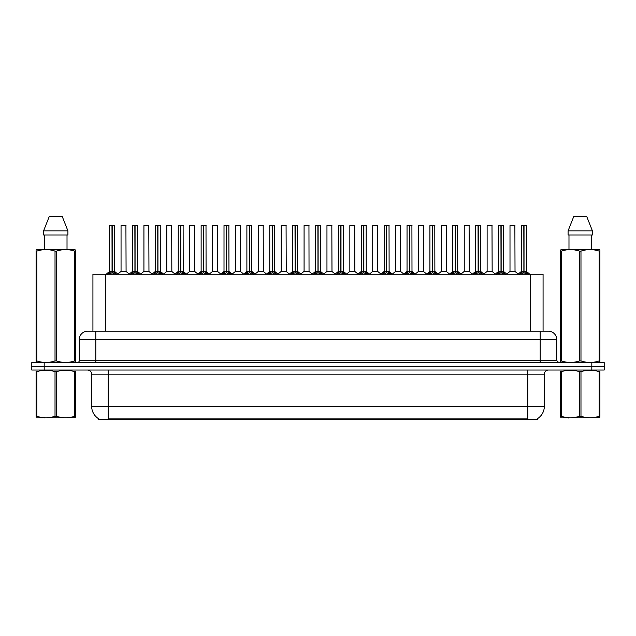 <?xml version="1.0" encoding="UTF-8"?>
<svg xmlns="http://www.w3.org/2000/svg" width="636" height="636" viewBox="0 0 636 636"><rect width="100%" height="100%" fill="white"/><g stroke="black" fill="none" stroke-linecap="round" stroke-linejoin="round"><path stroke-width="0.95" d="M90.638 331.213L92.928 331.213L92.928 274.227L543.072 274.227L543.072 331.213M537.293 418.774L537.293 419.593L98.707 419.593L98.707 418.774M98.826 418.846A14.453 14.453 0 0 1 91.679 406.38L108.2 406.38L108.2 418.846L527.801 418.846L527.801 406.38L544.321 406.38L544.321 374.167A4.126 4.126 0 0 1 548.447 370.033M91.679 406.38L91.679 374.167C91.441 371.655 90.066 370.279 87.553 370.033M537.174 418.846A14.453 14.453 0 0 0 544.321 406.38M604.2 370.033L604.2 366.32L31.8 366.32L31.8 370.033L44.186 370.033L44.186 366.32L31.8 366.32L31.8 362.6L44.186 362.6L44.186 366.32L604.2 366.32L604.2 370.033L44.186 370.033M556.707 339.473L79.293 339.473A8.26 8.26 0 0 1 87.553 331.213L548.447 331.213A8.26 8.26 0 0 1 556.707 339.473L556.707 360.54L558.774 362.6M79.293 339.473L79.293 360.54A2.067 2.067 0 0 1 77.226 362.6M604.2 362.6L604.2 366.32L604.2 362.6L44.186 362.6M107.77 274.323L109.273 272.733L111.976 271.365L111.976 272.804L112.119 271.334L112.119 225.494L109.686 225.494L112.047 225.494L112.047 271.334L114.901 272.733L116.404 274.323M111.984 225.494L109.607 225.573L109.607 271.334L111.976 271.365M114.559 225.573L112.19 225.573L112.19 271.334L114.559 271.334L114.48 225.494M111.976 225.573L112.087 271.334M112.19 271.365L112.19 272.804L112.119 271.334M112.047 225.494L111.26 225.494M114.901 272.733L114.901 274.227L112.19 272.804M111.976 272.804L109.273 274.235L109.273 272.733M124.147 271.334L120.975 271.493L126.079 271.493L125.92 225.494L121.047 225.573L121.047 271.334L126 271.334L123.416 271.334M124.354 225.494L121.126 225.494M130.65 274.323L132.153 272.733L134.856 271.365L134.856 272.804L134.999 271.334L134.999 225.494L132.566 225.494L134.927 225.494L134.927 271.334L137.781 272.733L139.284 274.323M134.856 225.494L132.487 225.573L132.487 271.334L134.856 271.365M137.44 225.573L135.071 225.573L135.071 271.334L137.44 271.334L137.36 225.494M134.856 225.573L134.967 271.334M135.071 271.365L135.071 272.804L134.999 271.334M134.927 225.494L134.14 225.494M137.781 272.733L137.781 274.227L135.071 272.804M134.856 272.804L132.153 274.235L132.153 272.733M153.53 274.323L155.033 272.733L157.736 271.365L157.736 272.804L157.879 271.334L157.879 225.494L155.446 225.494L157.808 225.494L157.808 271.334L160.662 272.733L162.164 274.323M157.736 225.494L155.367 225.573L155.367 271.334L157.736 271.365M160.32 225.573L157.951 225.573L157.951 271.334L160.32 271.334L160.24 225.494M157.736 225.573L157.847 271.334M157.951 271.365L157.951 272.804L157.879 271.334M157.808 225.494L157.02 225.494M160.662 272.733L160.662 274.227L157.951 272.804M157.736 272.804L155.033 274.235L155.033 272.733M176.403 274.323L177.905 272.733L180.616 271.365L180.616 272.804L180.759 271.334L180.759 225.494L178.326 225.494L180.688 225.494L180.688 271.334L183.542 272.733L185.036 274.323M180.616 225.494L178.247 225.573L178.247 271.334L180.616 271.365M183.2 225.573L180.831 225.573L180.831 271.334L183.2 271.334L183.12 225.494M180.616 225.573L180.719 271.334M180.831 271.365L180.831 272.804L180.759 271.334M180.688 225.494L179.901 225.494M183.542 272.733L183.542 274.227L180.831 272.804M180.616 272.804L177.905 274.235L177.905 272.733M199.283 274.323L200.785 272.733L203.496 271.365L203.496 272.804L203.639 271.334L203.639 225.494L201.207 225.494L203.568 225.494L203.568 271.334L206.414 272.733L207.916 274.323M203.496 225.494L201.127 225.573L201.127 271.334L203.496 271.365M206.08 225.573L203.711 225.573L203.711 271.334L206.08 271.334L206 225.494M203.496 225.573L203.6 271.334M203.711 271.365L203.711 272.804L203.639 271.334M203.568 225.494L202.773 225.494M206.414 272.733L206.414 274.227L203.711 272.804M203.496 272.804L200.785 274.235L200.785 272.733M147.027 271.334L143.847 271.493L148.959 271.493L148.8 225.494L143.927 225.573L143.927 271.334L148.88 271.334L146.296 271.334M147.226 225.494L144.006 225.494M169.907 271.334L166.727 271.493L171.839 271.493L171.68 225.494L166.807 225.573L166.807 271.334L171.76 271.334L169.176 271.334M170.106 225.494L166.886 225.494M192.788 271.334L189.608 271.493L194.719 271.493L194.56 225.494L189.687 225.573L189.687 271.334L194.64 271.334L192.056 271.334M192.986 225.494L189.767 225.494M75.422 417.725L36.085 417.796M75.422 416.54L75.422 416.27C75.422 418.273 75.422 418.273 75.422 416.27L74.69 416.27L74.69 371.702C68.648 369.707 62.574 369.707 56.485 371.702L55.022 371.702C48.98 369.707 42.906 369.707 36.816 371.702L36.085 371.702C36.085 369.707 36.085 369.707 36.085 371.702L36.085 371.432M56.485 371.702L56.485 416.27C62.527 418.273 68.601 418.273 74.69 416.27M56.485 416.27L55.022 416.27L55.022 371.702M75.422 371.44L75.422 371.702C75.422 369.707 75.422 369.707 75.422 371.702L74.69 371.702M75.422 371.702L75.422 416.27M36.816 371.702L36.816 416.27L36.085 416.27L36.085 371.702M36.816 416.27C42.858 418.273 48.932 418.273 55.022 416.27M36.085 416.27C36.085 418.273 36.085 418.273 36.085 416.27M599.915 417.725L560.578 417.796M599.915 416.54L599.915 416.27C599.915 418.273 599.915 418.273 599.915 416.27L599.184 416.27L599.184 371.702C593.142 369.707 587.068 369.707 580.978 371.702L579.515 371.702C573.473 369.707 567.399 369.707 561.31 371.702L560.578 371.702C560.578 369.707 560.578 369.707 560.578 371.702L560.578 371.432M580.978 371.702L580.978 416.27C587.02 418.273 593.094 418.273 599.184 416.27M580.978 416.27L579.515 416.27L579.515 371.702M599.915 371.44L599.915 371.702C599.915 369.707 599.915 369.707 599.915 371.702L599.184 371.702M599.915 371.702L599.915 416.27M561.31 371.702L561.31 416.27L560.578 416.27L560.578 371.702M561.31 416.27C567.352 418.273 573.426 418.273 579.515 416.27M560.578 416.27C560.578 418.273 560.578 418.273 560.578 416.27M75.167 362.6L75.422 360.93L74.69 360.93L74.69 251.117C68.648 249.113 62.574 249.113 56.485 251.117L55.022 251.117C48.98 249.113 42.906 249.113 36.816 251.117L36.085 251.117L36.085 249.98L37.039 249.447L36.085 249.98L36.085 361.455M56.485 251.117L56.485 360.93C62.527 362.933 68.601 362.933 74.69 360.93M56.485 360.93L55.022 360.93L55.022 251.117M36.816 251.117L36.816 360.93C42.858 362.933 48.932 362.933 55.022 360.93M36.816 360.93L36.085 360.93L36.339 362.6M75.422 255.64L75.422 249.98L74.468 249.447L75.422 249.98L75.422 251.117L74.69 251.117M74.468 249.447L37.039 249.447M44.488 234.986L44.488 249.447M67.019 249.447L67.019 234.986L67.019 249.447M62.201 216.407L67.917 230.86L67.917 234.986L43.59 234.986L43.59 230.86L49.306 216.407L43.59 230.86L67.917 230.86L62.201 216.407L49.306 216.407M75.422 361.455L75.422 251.117M599.661 362.6L599.915 360.93L599.184 360.93L599.184 251.117C593.142 249.113 587.068 249.113 580.978 251.117L579.515 251.117C573.473 249.113 567.399 249.113 561.31 251.117L560.578 251.117L560.578 249.98L561.532 249.447L560.578 249.98L560.578 361.455M580.978 251.117L580.978 360.93C587.02 362.933 593.094 362.933 599.184 360.93M580.978 360.93L579.515 360.93L579.515 251.117M561.31 251.117L561.31 360.93C567.352 362.933 573.426 362.933 579.515 360.93M561.31 360.93L560.578 360.93L560.833 362.6M599.915 255.64L599.915 249.98L598.961 249.447L599.915 249.98L599.915 251.117L599.184 251.117M598.961 249.447L561.532 249.447M568.982 234.986L568.982 249.447M591.512 249.447L591.512 234.986M592.41 234.986L592.41 230.86L592.41 234.986L568.083 234.986L568.083 230.86L573.799 216.407L568.083 230.86L592.41 230.86L586.694 216.407L573.799 216.407M599.915 361.455L599.915 251.117M586.694 216.407L592.41 230.86M222.163 274.323L223.665 272.733L226.376 271.365L226.376 272.804L226.519 271.334L226.519 225.494L224.087 225.494L226.448 225.494L226.448 271.334L229.294 272.733L230.796 274.323M226.376 225.494L224.007 225.573L224.007 271.334L226.376 271.365M228.96 225.573L226.591 225.573L226.591 271.334L228.96 271.334L228.88 225.494M226.376 225.573L226.48 271.334M226.591 271.365L226.591 272.804L226.519 271.334M226.448 225.494L225.653 225.494M229.294 272.733L229.294 274.227L226.591 272.804M226.376 272.804L223.665 274.235L223.665 272.733M245.043 274.323L246.545 272.733L249.256 271.365L249.256 272.804L249.399 271.334L249.399 225.494L246.967 225.494L249.328 225.494L249.328 271.334L252.174 272.733L253.677 274.323M249.256 225.494L246.887 225.573L246.887 271.334L249.256 271.365M251.84 225.573L249.471 225.573L249.471 271.334L251.84 271.334L251.761 225.494M249.256 225.573L249.36 271.334M249.471 271.365L249.471 272.804L249.399 271.334M249.328 225.494L248.533 225.494M252.174 272.733L252.174 274.227L249.471 272.804M249.256 272.804L246.545 274.235L246.545 272.733M267.923 274.323L269.425 272.733L272.136 271.365L272.136 272.804L272.28 271.334L272.28 225.494L269.847 225.494L272.208 225.494L272.208 271.334L275.054 272.733L276.557 274.323M272.136 225.494L269.759 225.573L269.759 271.334L272.136 271.365M274.72 225.573L272.351 225.573L272.351 271.334L274.72 271.334L274.633 225.494M272.136 225.573L272.24 271.334M272.351 271.365L272.351 272.804L272.28 271.334M272.208 225.494L271.413 225.494M275.054 272.733L275.054 274.227L272.351 272.804M272.136 272.804L269.425 274.235L269.425 272.733M215.668 271.334L212.488 271.493L217.599 271.493L217.44 225.494L212.567 225.573L212.567 271.334L217.52 271.334L214.936 271.334M215.866 225.494L212.647 225.494M238.548 271.334L235.368 271.493L240.472 271.493L240.321 225.494L235.447 225.573L235.447 271.334L240.4 271.334L237.816 271.334M238.746 225.494L235.527 225.494M261.428 271.334L258.248 271.493L263.352 271.493L263.193 225.494L258.327 225.573L258.327 271.334L263.28 271.334L260.696 271.334M261.627 225.494L258.407 225.494M290.803 274.323L292.306 272.733L295.009 271.365L295.009 272.804L295.16 271.334L295.16 225.494L292.727 225.494L295.088 225.494L295.088 271.334L297.934 272.733L299.437 274.323M295.017 225.494L292.64 225.573L292.64 271.334L295.009 271.365M297.6 225.573L295.231 225.573L295.231 271.334L297.6 271.334L297.513 225.494M295.009 225.573L295.12 271.334M295.231 271.365L295.231 272.804L295.16 271.334M295.088 225.494L294.293 225.494M297.934 272.733L297.934 274.227L295.231 272.804M295.009 272.804L292.306 274.235L292.306 272.733M313.683 274.323L315.186 272.733L317.889 271.365L317.889 272.804L318.04 271.334L318.04 225.494L315.607 225.494L317.96 225.494L317.96 271.334L320.814 272.733L322.317 274.323M317.897 225.494L315.52 225.573L315.52 271.334L317.889 271.365M320.48 225.573L318.111 225.573L318.111 271.334L320.48 271.334L320.393 225.494M317.889 225.573L318 271.334M318.111 271.365L318.111 272.804L318.04 271.334M317.96 225.494L317.173 225.494M320.814 272.733L320.814 274.227L318.111 272.804M317.889 272.804L315.186 274.235L315.186 272.733M336.563 274.323L338.066 272.733L340.769 271.365L340.769 272.804L340.912 271.334L340.912 225.494L338.487 225.494L340.84 225.494L340.84 271.334L343.694 272.733L345.197 274.323M340.777 225.494L338.4 225.573L338.4 271.334L340.769 271.365M343.361 225.573L340.991 225.573L340.991 271.334L343.361 271.334L343.273 225.494M340.769 225.573L340.991 271.365M340.84 225.494L340.053 225.494M343.694 272.733L343.694 274.227L340.991 272.804M340.769 272.804L338.066 274.235L338.066 272.733M359.443 274.323L360.946 272.733L363.649 271.365L363.649 272.804L363.792 271.334L363.792 225.494L361.367 225.494L363.72 225.494L363.72 271.334L366.575 272.733L368.077 274.323M363.657 225.494L361.28 225.573L361.28 271.334L363.649 271.365M366.241 225.573L363.864 225.573L363.864 271.334L366.241 271.334L366.153 225.494M363.649 225.573L363.76 271.334M363.864 271.365L363.864 272.804L363.792 271.334M363.72 225.494L362.933 225.494M366.575 272.733L366.575 274.227L363.864 272.804M363.649 272.804L360.946 274.235L360.946 272.733M382.323 274.323L383.826 272.733L386.529 271.365L386.529 272.804L386.672 271.334L386.672 225.494L384.239 225.494L386.601 225.494L386.601 271.334L389.455 272.733L390.957 274.323M386.537 225.494L384.16 225.573L384.16 271.334L386.529 271.365M389.113 225.573L386.744 225.573L386.744 271.334L389.113 271.334L389.033 225.494M386.529 225.573L386.64 271.334M386.744 271.365L386.744 272.804L386.672 271.334M386.601 225.494L385.814 225.494M389.455 272.733L389.455 274.227L386.744 272.804M386.529 272.804L383.826 274.235L383.826 272.733M284.308 271.334L281.128 271.493L286.232 271.493L286.073 225.494L281.199 225.573L281.199 271.334L286.16 271.334L283.577 271.334M284.507 225.494L281.287 225.494M309.032 271.334L308.953 225.494L304.08 225.573L304.08 271.334L309.04 271.334L306.449 271.334M307.387 225.494L304.167 225.494M307.188 271.334L304.08 271.334L300.844 274.06M330.068 271.334L326.888 271.493L331.992 271.493L331.833 225.494L326.96 225.573L326.96 271.334L331.92 271.334L329.329 271.334M330.267 225.494L327.047 225.494M352.948 271.334L349.768 271.493L354.872 271.493L354.713 225.494L349.84 225.573L349.84 271.334L354.801 271.334L352.209 271.334M353.147 225.494L349.927 225.494M375.82 271.334L372.648 271.493L377.752 271.493L377.593 225.494L372.72 225.573L372.72 271.334L377.673 271.334L375.089 271.334M376.027 225.494L372.807 225.494M405.204 274.323L406.706 272.733L409.409 271.365L409.409 272.804L409.552 271.334L409.552 225.494L407.12 225.494L409.481 225.494L409.481 271.334L412.335 272.733L413.837 274.323M409.417 225.494L407.04 225.573L407.04 271.334L409.409 271.365M411.993 225.573L409.624 225.573L409.624 271.334L411.993 271.334L411.913 225.494M409.409 225.573L409.52 271.334M409.624 271.365L409.624 272.804L409.552 271.334M409.481 225.494L408.694 225.494M412.335 272.733L412.335 274.227L409.624 272.804M409.409 272.804L406.706 274.235L406.706 272.733M428.084 274.323L429.586 272.733L432.289 271.365L432.289 272.804L432.432 271.334L432.432 225.494L430 225.494L432.361 225.494L432.361 271.334L435.215 272.733L436.717 274.323M432.289 225.494L429.92 225.573L429.92 271.334L432.289 271.365M434.873 225.573L432.504 225.573L432.504 271.334L434.873 271.334L434.793 225.494M432.289 225.573L432.401 271.334M432.504 271.365L432.504 272.804L432.432 271.334M432.361 225.494L431.574 225.494M435.215 272.733L435.215 274.227L432.504 272.804M432.289 272.804L429.586 274.235L429.586 272.733M450.964 274.323L452.458 272.733L455.169 271.365L455.169 272.804L455.312 271.334L455.312 225.494L452.88 225.494L455.241 225.494L455.241 271.334L458.095 272.733L459.597 274.323M455.169 225.494L452.8 225.573L452.8 271.334L455.169 271.365M457.753 225.573L455.384 225.573L455.384 271.334L457.753 271.334L457.674 225.494M455.169 225.573L455.384 271.365M455.241 225.494L454.454 225.494M458.095 272.733L458.095 274.227L455.384 272.804M455.169 272.804L452.458 274.235L452.458 272.733M473.836 274.323L475.338 272.733L478.049 271.365L478.049 272.804L478.193 271.334L478.193 225.494L475.76 225.494L478.121 225.494L478.121 271.334L480.967 272.733L482.47 274.323M478.049 225.494L475.68 225.573L475.68 271.334L478.049 271.365M480.633 225.573L478.264 225.573L478.264 271.334L480.633 271.334L480.554 225.494M478.049 225.573L478.153 271.334M478.264 271.365L478.264 272.804L478.193 271.334M478.121 225.494L477.334 225.494M480.967 272.733L480.967 274.227L478.264 272.804M478.049 272.804L475.338 274.235L475.338 272.733M496.716 274.323L498.219 272.733L500.93 271.365L500.93 272.804L501.073 271.334L501.073 225.494L498.64 225.494L501.001 225.494L501.001 271.334L503.847 272.733L505.35 274.323M500.93 225.494L498.56 225.573L498.56 271.334L500.93 271.365M503.513 225.573L501.144 225.573L501.144 271.334L503.513 271.334L503.434 225.494M500.93 225.573L501.033 271.334M501.144 271.365L501.144 272.804L501.073 271.334M501.001 225.494L500.206 225.494M503.847 272.733L503.847 274.227L501.144 272.804M500.93 272.804L498.219 274.235L498.219 272.733M519.596 274.323L521.099 272.733L523.81 271.365L523.81 272.804L523.953 271.334L523.953 225.494L521.52 225.494L523.881 225.494L523.881 271.334L526.727 272.733L528.23 274.323M523.81 225.494L521.441 225.573L521.441 271.334L523.81 271.365M526.393 225.573L524.024 225.573L524.024 271.334L526.393 271.334L526.314 225.494M523.81 225.573L523.913 271.334M524.024 271.365L524.024 272.804L523.953 271.334M523.881 225.494L523.086 225.494M526.727 272.733L526.727 274.227L524.024 272.804M523.81 272.804L521.099 274.235L521.099 272.733M398.7 271.334L395.528 271.493L400.632 271.493L400.473 225.494L395.6 225.573L395.6 271.334L400.553 271.334L397.969 271.334M398.907 225.494L395.679 225.494M421.581 271.334L418.401 271.493L423.512 271.493L423.353 225.494L418.48 225.573L418.48 271.334L423.433 271.334L420.849 271.334M421.787 225.494L418.56 225.494M444.461 271.334L441.281 271.493L446.393 271.493L446.233 225.494L441.36 225.573L441.36 271.334L446.313 271.334L443.729 271.334M444.659 225.494L441.44 225.494M467.341 271.334L464.161 271.493L469.273 271.493L469.114 225.494L464.24 225.573L464.24 271.334L469.193 271.334L466.609 271.334M467.54 225.494L464.32 225.494M490.221 271.334L487.041 271.493L492.153 271.493L491.994 225.494L487.12 225.573L487.12 271.334L492.073 271.334L489.489 271.334M490.42 225.494L487.2 225.494M513.101 271.334L509.921 271.493L515.025 271.493L514.874 225.494L510 225.573L510 271.334L514.953 271.334L512.37 271.334M513.3 225.494L510.08 225.494M112.19 271.334L114.559 271.334L112.469 271.493M135.071 271.334L137.44 271.334L135.341 271.493M157.951 271.334L160.32 271.334L158.221 271.493M180.831 271.334L183.2 271.334L181.101 271.493M203.711 271.334L206.08 271.334L203.981 271.493M226.591 271.334L228.96 271.334L226.861 271.493M249.471 271.334L251.84 271.334L249.741 271.493M272.351 271.334L274.72 271.334L272.621 271.493M295.231 271.334L297.6 271.334L295.502 271.493M318.111 271.334L320.48 271.334L318.382 271.493M340.991 271.334L343.353 271.334L341.262 271.493M363.864 271.334L366.233 271.334L364.142 271.493M386.744 271.334L389.113 271.334L387.022 271.493M409.624 271.334L411.993 271.334L409.894 271.493M432.504 271.334L434.873 271.334L432.774 271.493M455.384 271.334L457.753 271.334L455.654 271.493M478.264 271.334L480.633 271.334L478.534 271.493M501.144 271.334L503.513 271.334L501.414 271.493M524.024 271.334L526.393 271.334L524.295 271.493M526.147 419.593L526.147 418.774M109.853 419.593L109.853 418.774M105.322 331.213L105.322 274.227M530.678 331.213L530.678 274.227M527.801 370.033L527.801 374.167L91.679 374.167M544.321 374.167L527.801 374.167L527.801 406.38L108.2 406.38L108.2 370.033M591.814 370.033L591.814 362.6M95.813 362.6L95.813 331.213M79.293 360.54L556.707 360.54M540.187 331.213L540.187 362.6M111.705 271.493L109.607 271.334L111.976 271.334M108.836 273.106L108.836 274.227M115.331 273.106L115.331 274.227M126 225.573L121.047 225.573M134.586 271.493L132.487 271.334L134.856 271.334M131.716 273.106L131.716 274.227M138.211 273.106L138.211 274.227M157.466 271.493L155.367 271.334L157.736 271.334M154.596 273.106L154.596 274.227M161.091 273.106L161.091 274.227M180.346 271.493L178.247 271.334L180.616 271.334M177.476 273.106L177.476 274.227M183.971 273.106L183.971 274.227M203.226 271.493L201.127 271.334L203.496 271.334M200.356 273.106L200.356 274.227M206.851 273.106L206.851 274.227M148.88 225.573L143.927 225.573M171.76 225.573L166.807 225.573M194.64 225.573L189.687 225.573M226.106 271.493L224.007 271.334L226.376 271.334M223.236 273.106L223.236 274.227M229.731 273.106L229.731 274.227M248.978 271.493L246.887 271.334L249.256 271.334M246.116 273.106L246.116 274.227M252.611 273.106L252.611 274.227M271.858 271.493L269.767 271.334L272.136 271.334M268.996 273.106L268.996 274.227M275.491 273.106L275.491 274.227M217.52 225.573L212.567 225.573M240.4 225.573L235.447 225.573M263.28 225.573L258.327 225.573M294.738 271.493L292.647 271.334L295.009 271.334M291.868 273.106L291.868 274.227M298.371 273.106L298.371 274.227M317.618 271.493L315.52 271.334L317.889 271.334M314.748 273.106L314.748 274.227M321.252 273.106L321.252 274.227M340.499 271.493L338.4 271.334L340.769 271.334M337.629 273.106L337.629 274.227M344.132 273.106L344.132 274.227M363.379 271.493L361.28 271.334L363.649 271.334M360.509 273.106L360.509 274.227M367.004 273.106L367.004 274.227M386.259 271.493L384.16 271.334L386.529 271.334M383.389 273.106L383.389 274.227M389.884 273.106L389.884 274.227M286.16 225.573L281.199 225.573M309.04 271.334L304.008 271.493M309.04 225.573L304.08 225.573M331.92 225.573L326.96 225.573M354.801 225.573L349.84 225.573M377.673 225.573L372.72 225.573M409.139 271.493L407.04 271.334L409.409 271.334M406.269 273.106L406.269 274.227M412.764 273.106L412.764 274.227M432.019 271.493L429.92 271.334L432.289 271.334M429.149 273.106L429.149 274.227M435.644 273.106L435.644 274.227M454.899 271.493L452.8 271.334L455.169 271.334M452.029 273.106L452.029 274.227M458.524 273.106L458.524 274.227M477.779 271.493L475.68 271.334L478.049 271.334M474.909 273.106L474.909 274.227M481.404 273.106L481.404 274.227M500.659 271.493L498.56 271.334L500.93 271.334M497.789 273.106L497.789 274.227M504.284 273.106L504.284 274.227M523.531 271.493L521.441 271.334L523.81 271.334M520.669 273.106L520.669 274.227M527.165 273.106L527.165 274.227M400.553 225.573L395.6 225.573M423.433 225.573L418.48 225.573M446.313 225.573L441.36 225.573M469.193 225.573L464.24 225.573M492.073 225.573L487.12 225.573M514.953 225.573L510 225.573M109.535 271.493L106.164 274.227M114.639 271.493L118.01 274.227M120.975 271.493L117.803 274.06M126.079 271.493L129.243 274.06M132.407 271.493L129.044 274.227M137.519 271.493L140.882 274.227M155.287 271.493L151.924 274.227M160.399 271.493L163.762 274.227M178.167 271.493L174.805 274.227M183.279 271.493L186.642 274.227M201.048 271.493L197.685 274.227M206.159 271.493L209.522 274.227M143.847 271.493L140.683 274.06M148.959 271.493L152.123 274.06M166.727 271.493L163.563 274.06M171.839 271.493L175.003 274.06M189.608 271.493L186.443 274.06M194.719 271.493L197.883 274.06M44.568 417.677L44.107 417.939M569.061 417.677L568.6 417.939M223.928 271.493L220.557 274.227M229.032 271.493L232.402 274.227M246.808 271.493L243.437 274.227M251.912 271.493L255.282 274.227M269.688 271.493L266.317 274.227M274.792 271.493L278.163 274.227M212.488 271.493L209.324 274.06M217.599 271.493L220.764 274.06M235.368 271.493L232.204 274.06M240.472 271.493L243.644 274.06M258.248 271.493L255.084 274.06M263.352 271.493L266.524 274.06M292.568 271.493L289.197 274.227M297.672 271.493L301.043 274.227M315.448 271.493L312.077 274.227M320.552 271.493L323.923 274.227M338.328 271.493L334.957 274.227M343.432 271.493L346.803 274.227M361.208 271.493L357.837 274.227M366.312 271.493L369.683 274.227M384.088 271.493L380.718 274.227M389.192 271.493L392.563 274.227M281.128 271.493L277.964 274.06M286.232 271.493L289.404 274.06M309.112 271.493L312.284 274.06M326.888 271.493L323.716 274.06M331.992 271.493L335.156 274.06M349.768 271.493L346.596 274.06M354.872 271.493L358.036 274.06M372.648 271.493L369.476 274.06M377.752 271.493L380.916 274.06M406.968 271.493L403.598 274.227M412.072 271.493L415.443 274.227M429.841 271.493L426.478 274.227M434.952 271.493L438.315 274.227M452.721 271.493L449.358 274.227M457.833 271.493L461.195 274.227M475.601 271.493L472.238 274.227M480.713 271.493L484.076 274.227M498.481 271.493L495.118 274.227M503.593 271.493L506.956 274.227M521.361 271.493L517.99 274.227M526.465 271.493L529.836 274.227M395.528 271.493L392.356 274.06M400.632 271.493L403.796 274.06M418.401 271.493L415.236 274.06M423.512 271.493L426.677 274.06M441.281 271.493L438.117 274.06M446.393 271.493L449.557 274.06M464.161 271.493L460.997 274.06M469.273 271.493L472.437 274.06M487.041 271.493L483.877 274.06M492.153 271.493L495.317 274.06M509.921 271.493L506.757 274.06M515.025 271.493L518.197 274.06"/></g></svg>
